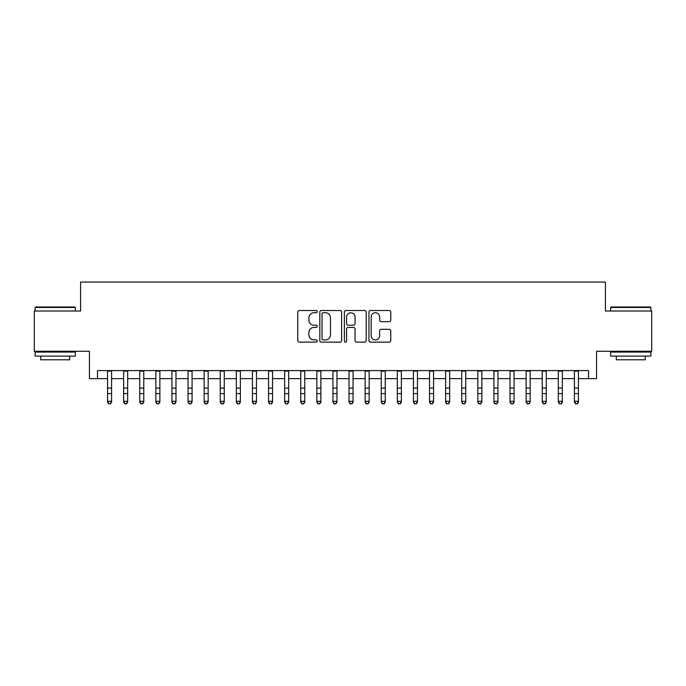 <?xml version="1.0" encoding="UTF-8"?>
<svg xmlns="http://www.w3.org/2000/svg" width="686" height="686" viewBox="0 0 686 686"><rect width="100%" height="100%" fill="white"/><g stroke="black" fill="none" stroke-linecap="round" stroke-linejoin="round"><path stroke-width="1.03" d="M317.241 311.615A1.106 1.106 0 0 0 316.135 310.509L299.345 310.509A1.578 1.578 0 0 0 297.767 312.087L297.767 340.53A1.578 1.578 0 0 0 299.345 342.117L316.135 342.117A1.106 1.106 0 0 0 317.241 341.011A1.106 1.106 0 0 0 316.135 339.904L313.965 339.904A5.059 5.059 0 0 1 308.906 334.845L308.906 332.47A5.059 5.059 0 0 1 313.965 327.419L316.135 327.419A1.106 1.106 0 0 0 317.241 326.313A1.106 1.106 0 0 0 316.135 325.207L313.965 325.207A5.059 5.059 0 0 1 308.906 320.148L308.906 317.781A5.059 5.059 0 0 1 313.965 312.722L316.135 312.722A1.106 1.106 0 0 0 317.241 311.615M389.185 321.648A1.578 1.578 0 0 0 390.763 320.07L390.763 312.087A1.578 1.578 0 0 0 389.185 310.509L370.534 310.509A1.578 1.578 0 0 0 368.957 312.087L368.957 340.53A1.578 1.578 0 0 0 370.534 342.117L389.185 342.117A1.578 1.578 0 0 0 390.763 340.53L390.763 330.892A1.578 1.578 0 0 0 389.185 329.314L381.202 329.314A1.578 1.578 0 0 0 379.624 330.892L379.624 335.677A4.227 4.227 0 0 1 375.396 339.904A4.227 4.227 0 0 1 371.169 335.677L371.169 316.949A4.227 4.227 0 0 1 375.396 312.722A4.227 4.227 0 0 1 379.624 316.949L379.624 320.07A1.578 1.578 0 0 0 381.202 321.648L389.185 321.648M97.489 378.629L97.489 370.586L588.511 370.586L588.511 378.629L596.563 378.629L596.563 351.266L651.7 351.266L651.7 311.015L605.412 311.015L605.412 282.04L80.588 282.04L80.588 311.015L34.3 311.015L34.3 351.266L89.437 351.266L89.437 378.629L107.548 378.629M341.619 312.087A1.578 1.578 0 0 0 340.033 310.509L321.391 310.509A1.578 1.578 0 0 0 319.813 312.087L319.813 340.53A1.578 1.578 0 0 0 321.391 342.117L340.033 342.117A1.578 1.578 0 0 0 341.619 340.53L341.619 312.087M345.967 310.509L364.609 310.509A1.578 1.578 0 0 1 366.187 312.087L366.187 340.53A1.578 1.578 0 0 1 364.609 342.117L356.626 342.117A1.578 1.578 0 0 1 355.048 340.53L355.048 328.997A1.578 1.578 0 0 0 353.47 327.419L348.179 327.419A1.578 1.578 0 0 0 346.593 328.997L346.593 341.011A1.106 1.106 0 0 1 345.487 342.117A1.106 1.106 0 0 1 344.381 341.011L344.381 312.087A1.578 1.578 0 0 1 345.967 310.509M111.578 378.629L123.651 378.629M127.673 378.629L139.747 378.629M143.777 378.629L155.851 378.629M159.872 378.629L171.946 378.629M175.976 378.629L188.05 378.629M192.071 378.629L204.145 378.629M208.167 378.629L220.24 378.629M224.271 378.629L236.344 378.629M240.366 378.629L252.439 378.629M256.47 378.629L268.543 378.629M272.565 378.629L284.639 378.629M288.669 378.629L300.742 378.629M304.764 378.629L316.838 378.629M320.868 378.629L332.942 378.629M336.963 378.629L349.037 378.629M353.058 378.629L365.132 378.629M369.162 378.629L381.236 378.629M385.258 378.629L397.331 378.629M401.361 378.629L413.435 378.629M417.457 378.629L429.53 378.629M433.561 378.629L445.634 378.629M449.656 378.629L461.729 378.629M465.76 378.629L477.833 378.629M481.855 378.629L493.929 378.629M497.95 378.629L510.024 378.629M514.054 378.629L526.128 378.629M530.149 378.629L542.223 378.629M546.253 378.629L558.327 378.629M562.348 378.629L574.422 378.629M578.452 378.629L588.511 378.629M323.132 312.722A1.106 1.106 0 0 0 322.026 313.828L322.026 338.798A1.106 1.106 0 0 0 323.132 339.904L325.421 339.904A5.059 5.059 0 0 0 330.481 334.845L330.481 317.781A5.059 5.059 0 0 0 325.421 312.722L323.132 312.722M355.048 317.026A4.227 4.227 0 0 0 350.82 312.799A4.227 4.227 0 0 0 346.593 317.026L346.593 323.62A1.578 1.578 0 0 0 348.179 325.207L353.47 325.207A1.578 1.578 0 0 0 355.048 323.62L355.048 317.026M111.578 370.586L111.578 402.193L110.369 403.96L108.757 403.608L110.369 403.96M107.548 370.586L107.548 401.293L111.578 401.293L110.369 403.608M108.757 403.96L107.548 402.193L107.548 401.293L108.757 403.608M35.586 306.994L74.868 306.994L75.349 307.474L35.106 307.474L35.586 306.994M55.232 356.094L35.106 356.094L35.106 352.072L75.349 352.072L75.349 356.094L55.232 356.094M69.715 356.094L69.715 359.798L40.74 359.798L40.74 356.094M611.132 306.994L650.414 306.994L650.894 307.474L610.651 307.474L611.132 306.994M630.768 356.094L610.651 356.094L610.651 352.072L650.894 352.072L650.894 356.094L630.768 356.094M645.26 356.094L645.26 359.798L616.285 359.798L616.285 356.094M127.673 370.586L127.673 402.193L126.464 403.96L124.861 403.608L126.464 403.96M123.651 370.586L123.651 401.293L127.673 401.293L126.464 403.608M124.861 403.96L123.651 402.193L123.651 401.293L124.861 403.608M143.777 370.586L143.777 402.193L142.568 403.96L140.956 403.608L142.568 403.96M139.747 370.586L139.747 401.293L143.777 401.293L142.568 403.608M140.956 403.96L139.747 402.193L139.747 401.293L140.956 403.608M159.872 370.586L159.872 402.193L158.663 403.96L157.06 403.608L158.663 403.96M155.851 370.586L155.851 401.293L159.872 401.293L158.663 403.608M157.06 403.96L155.851 402.193L155.851 401.293L157.06 403.608M175.976 370.586L175.976 402.193L174.767 403.96L173.155 403.608L174.767 403.96M171.946 370.586L171.946 401.293L175.976 401.293L174.767 403.608M173.155 403.96L171.946 402.193L171.946 401.293L173.155 403.608M192.071 370.586L192.071 402.193L190.862 403.96L189.25 403.608L190.862 403.96M188.05 370.586L188.05 401.293L192.071 401.293L190.862 403.608M189.25 403.96L188.05 402.193L188.05 401.293L189.25 403.608M208.167 370.586L208.167 402.193L206.966 403.96L205.354 403.608L206.966 403.96M204.145 370.586L204.145 401.293L208.167 401.293L206.966 403.608M205.354 403.96L204.145 402.193L204.145 401.293L205.354 403.608M224.271 370.586L224.271 402.193L223.061 403.96L221.449 403.608L223.061 403.96M220.24 370.586L220.24 401.293L224.271 401.293L223.061 403.608M221.449 403.96L220.24 402.193L220.24 401.293L221.449 403.608M240.366 370.586L240.366 402.193L239.157 403.96L237.553 403.608L239.157 403.96M236.344 370.586L236.344 401.293L240.366 401.293L239.157 403.608M237.553 403.96L236.344 402.193L236.344 401.293L237.553 403.608M256.47 370.586L256.47 402.193L255.261 403.96L253.649 403.608L255.261 403.96M252.439 370.586L252.439 401.293L256.47 401.293L255.261 403.608M253.649 403.96L252.439 402.193L252.439 401.293L253.649 403.608M272.565 370.586L272.565 402.193L271.356 403.96L269.752 403.608L271.356 403.96M268.543 370.586L268.543 401.293L272.565 401.293L271.356 403.608M269.752 403.96L268.543 402.193L268.543 401.293L269.752 403.608M288.669 370.586L288.669 402.193L287.46 403.96L285.848 403.608L287.46 403.96M284.639 370.586L284.639 401.293L288.669 401.293L287.46 403.608M285.848 403.96L284.639 402.193L284.639 401.293L285.848 403.608M304.764 370.586L304.764 402.193L303.555 403.96L301.951 403.608L303.555 403.96M300.742 370.586L300.742 401.293L304.764 401.293L303.555 403.608M301.951 403.96L300.742 402.193L300.742 401.293L301.951 403.608M320.868 370.586L320.868 402.193L319.659 403.96L318.047 403.608L319.659 403.96M316.838 370.586L316.838 401.293L320.868 401.293L319.659 403.608M318.047 403.96L316.838 402.193L316.838 401.293L318.047 403.608M336.963 370.586L336.963 402.193L335.754 403.96L334.142 403.608L335.754 403.96M332.942 370.586L332.942 401.293L336.963 401.293L335.754 403.608M334.142 403.96L332.942 402.193L332.942 401.293L334.142 403.608M353.058 370.586L353.058 402.193L351.858 403.96L350.246 403.608L351.858 403.96M349.037 370.586L349.037 401.293L353.058 401.293L351.858 403.608M350.246 403.96L349.037 402.193L349.037 401.293L350.246 403.608M369.162 370.586L369.162 402.193L367.953 403.96L366.341 403.608L367.953 403.96M365.132 370.586L365.132 401.293L369.162 401.293L367.953 403.608M366.341 403.96L365.132 402.193L365.132 401.293L366.341 403.608M385.258 370.586L385.258 402.193L384.049 403.96L382.445 403.608L384.049 403.96M381.236 370.586L381.236 401.293L385.258 401.293L384.049 403.608M382.445 403.96L381.236 402.193L381.236 401.293L382.445 403.608M401.361 370.586L401.361 402.193L400.152 403.96L398.54 403.608L400.152 403.96M397.331 370.586L397.331 401.293L401.361 401.293L400.152 403.608M398.54 403.96L397.331 402.193L397.331 401.293L398.54 403.608M417.457 370.586L417.457 402.193L416.248 403.96L414.644 403.608L416.248 403.96M413.435 370.586L413.435 401.293L417.457 401.293L416.248 403.608M414.644 403.96L413.435 402.193L413.435 401.293L414.644 403.608M433.561 370.586L433.561 402.193L432.351 403.96L430.739 403.608L432.351 403.96M429.53 370.586L429.53 401.293L433.561 401.293L432.351 403.608M430.739 403.96L429.53 402.193L429.53 401.293L430.739 403.608M449.656 370.586L449.656 402.193L448.447 403.96L446.843 403.608L448.447 403.96M445.634 370.586L445.634 401.293L449.656 401.293L448.447 403.608M446.843 403.96L445.634 402.193L445.634 401.293L446.843 403.608M465.76 370.586L465.76 402.193L464.551 403.96L462.939 403.608L464.551 403.96M461.729 370.586L461.729 401.293L465.76 401.293L464.551 403.608M462.939 403.96L461.729 402.193L461.729 401.293L462.939 403.608M481.855 370.586L481.855 402.193L480.646 403.96L479.034 403.608L480.646 403.96M477.833 370.586L477.833 401.293L481.855 401.293L480.646 403.608M479.034 403.96L477.833 402.193L477.833 401.293L479.034 403.608M497.95 370.586L497.95 402.193L496.75 403.96L495.138 403.608L496.75 403.96M493.929 370.586L493.929 401.293L497.95 401.293L496.75 403.608M495.138 403.96L493.929 402.193L493.929 401.293L495.138 403.608M514.054 370.586L514.054 402.193L512.845 403.96L511.233 403.608L512.845 403.96M510.024 370.586L510.024 401.293L514.054 401.293L512.845 403.608M511.233 403.96L510.024 402.193L510.024 401.293L511.233 403.608M530.149 370.586L530.149 402.193L528.94 403.96L527.337 403.608L528.94 403.96M526.128 370.586L526.128 401.293L530.149 401.293L528.94 403.608M527.337 403.96L526.128 402.193L526.128 401.293L527.337 403.608M546.253 370.586L546.253 402.193L545.044 403.96L543.432 403.608L545.044 403.96M542.223 370.586L542.223 401.293L546.253 401.293L545.044 403.608M543.432 403.96L542.223 402.193L542.223 401.293L543.432 403.608M562.348 370.586L562.348 402.193L561.139 403.96L559.536 403.608L561.139 403.96M558.327 370.586L558.327 401.293L562.348 401.293L561.139 403.608M559.536 403.96L558.327 402.193L558.327 401.293L559.536 403.608M578.452 370.586L578.452 402.193L577.243 403.96L575.631 403.608L577.243 403.96M574.422 370.586L574.422 401.293L578.452 401.293L577.243 403.608M575.631 403.96L574.422 402.193L574.422 401.293L575.631 403.608M111.578 388.096L107.548 388.096M111.578 393.618L107.548 393.618M111.578 371.109L107.548 371.109M127.673 388.096L123.651 388.096M127.673 393.618L123.651 393.618M127.673 371.109L123.651 371.109M143.777 388.096L139.747 388.096M143.777 393.618L139.747 393.618M143.777 371.109L139.747 371.109M159.872 388.096L155.851 388.096M159.872 393.618L155.851 393.618M159.872 371.109L155.851 371.109M175.976 388.096L171.946 388.096M175.976 393.618L171.946 393.618M175.976 371.109L171.946 371.109M192.071 388.096L188.05 388.096M192.071 393.618L188.05 393.618M192.071 371.109L188.05 371.109M208.167 388.096L204.145 388.096M208.167 393.618L204.145 393.618M208.167 371.109L204.145 371.109M224.271 388.096L220.24 388.096M224.271 393.618L220.24 393.618M224.271 371.109L220.24 371.109M240.366 388.096L236.344 388.096M240.366 393.618L236.344 393.618M240.366 371.109L236.344 371.109M256.47 388.096L252.439 388.096M256.47 393.618L252.439 393.618M256.47 371.109L252.439 371.109M272.565 388.096L268.543 388.096M272.565 393.618L268.543 393.618M272.565 371.109L268.543 371.109M288.669 388.096L284.639 388.096M288.669 393.618L284.639 393.618M288.669 371.109L284.639 371.109M304.764 388.096L300.742 388.096M304.764 393.618L300.742 393.618M304.764 371.109L300.742 371.109M320.868 388.096L316.838 388.096M320.868 393.618L316.838 393.618M320.868 371.109L316.838 371.109M336.963 388.096L332.942 388.096M336.963 393.618L332.942 393.618M336.963 371.109L332.942 371.109M353.058 388.096L349.037 388.096M353.058 393.618L349.037 393.618M353.058 371.109L349.037 371.109M369.162 388.096L365.132 388.096M369.162 393.618L365.132 393.618M369.162 371.109L365.132 371.109M385.258 388.096L381.236 388.096M385.258 393.618L381.236 393.618M385.258 371.109L381.236 371.109M401.361 388.096L397.331 388.096M401.361 393.618L397.331 393.618M401.361 371.109L397.331 371.109M417.457 388.096L413.435 388.096M417.457 393.618L413.435 393.618M417.457 371.109L413.435 371.109M433.561 388.096L429.53 388.096M433.561 393.618L429.53 393.618M433.561 371.109L429.53 371.109M449.656 388.096L445.634 388.096M449.656 393.618L445.634 393.618M449.656 371.109L445.634 371.109M465.76 388.096L461.729 388.096M465.76 393.618L461.729 393.618M465.76 371.109L461.729 371.109M481.855 388.096L477.833 388.096M481.855 393.618L477.833 393.618M481.855 371.109L477.833 371.109M497.95 388.096L493.929 388.096M497.95 393.618L493.929 393.618M497.95 371.109L493.929 371.109M514.054 388.096L510.024 388.096M514.054 393.618L510.024 393.618M514.054 371.109L510.024 371.109M530.149 388.096L526.128 388.096M530.149 393.618L526.128 393.618M530.149 371.109L526.128 371.109M546.253 388.096L542.223 388.096M546.253 393.618L542.223 393.618M546.253 371.109L542.223 371.109M562.348 388.096L558.327 388.096M562.348 393.618L558.327 393.618M562.348 371.109L558.327 371.109M578.452 388.096L574.422 388.096M578.452 393.618L574.422 393.618M578.452 371.109L574.422 371.109M35.106 311.015L35.106 307.474M44.281 352.072L44.281 351.266M66.173 352.072L66.173 351.266M75.349 311.015L75.349 307.474M610.651 311.015L610.651 307.474M619.827 352.072L619.827 351.266M641.719 352.072L641.719 351.266M650.894 311.015L650.894 307.474"/></g></svg>
